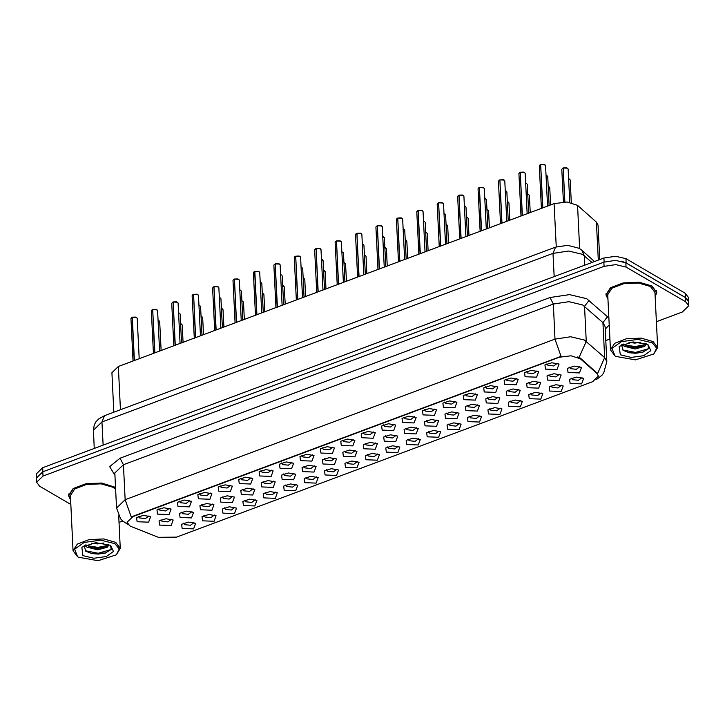 <?xml version="1.0" encoding="UTF-8"?>
<svg xmlns="http://www.w3.org/2000/svg" width="725" height="725" viewBox="0 0 725 725"><rect width="100%" height="100%" fill="white"/><g stroke="black" fill="none" stroke-linecap="round" stroke-linejoin="round"><path stroke-width="1.09" d="M399.865 447.044L397.808 452.563L386.325 452.11L385.782 447.978L392.597 445.766L399.865 447.044M387.721 446.845L388.727 448.358L394.645 448.974L398.179 446.328M420.282 439.413L418.225 444.933L406.743 444.479L406.208 440.338L413.014 438.136L420.282 439.413M408.139 439.214L409.145 440.728L415.062 441.344L418.597 438.697M440.7 431.783L438.652 437.302L427.161 436.849L426.626 432.707L433.441 430.505L440.7 431.783M428.557 431.583L429.562 433.097L435.489 433.713L439.015 431.067M501.963 408.891L499.906 414.41L488.423 413.948L487.88 409.815L494.695 407.613L501.963 408.891M489.819 408.683L490.825 410.205L496.743 410.821L500.277 408.175M522.381 401.26L520.323 406.779L508.841 406.317L508.307 402.185L515.112 399.983L522.381 401.26M510.237 401.052L511.243 402.565L517.161 403.191L520.695 400.544M542.798 393.63L540.75 399.149L529.259 398.687L528.724 394.554L535.53 392.352L542.798 393.63M530.655 393.421L531.661 394.935L537.588 395.56L541.113 392.914M563.216 385.999L561.168 391.518L549.677 391.056L549.142 386.923L555.957 384.721L563.216 385.999M551.072 385.791L552.078 387.304L558.005 387.929L561.531 385.283M461.118 424.152L459.07 429.671L447.579 429.218L447.044 425.077L453.859 422.874L461.118 424.152M448.974 423.953L449.98 425.466L455.907 426.083L459.433 423.436M481.545 416.522L479.488 422.041L468.006 421.587L467.462 417.446L474.277 415.244L481.545 416.522M469.392 416.313L470.407 417.836L476.325 418.452L479.859 415.806M379.447 454.675L377.39 460.194L365.907 459.741L365.364 455.608L372.179 453.406L379.447 454.675M367.294 454.475L368.309 455.989L374.227 456.605L377.761 453.959M359.02 462.305L356.972 467.824L345.481 467.371L344.946 463.239L351.761 461.037L359.02 462.305M346.876 462.106L347.882 463.619L353.809 464.236L357.343 461.589M338.602 469.945L336.554 475.455L325.063 475.002L324.528 470.869L331.343 468.667L338.602 469.945M326.458 469.737L327.464 471.25L333.391 471.866L336.917 469.22M318.184 477.576L316.127 483.095L304.645 482.632L304.11 478.5L310.916 476.298L318.184 477.576M306.041 477.367L307.047 478.881L312.964 479.506L316.499 476.851M297.767 485.206L295.709 490.725L284.227 490.263L283.683 486.131L290.498 483.928L297.767 485.206M285.623 484.998L286.629 486.511L292.547 487.137L296.081 484.481M277.349 492.837L275.292 498.356L263.809 497.894L263.266 493.761L270.081 491.559L277.349 492.837M265.196 492.628L266.211 494.142L272.129 494.767L275.663 492.121M256.922 500.468L254.874 505.987L243.382 505.524L242.848 501.392L249.663 499.19L256.922 500.468M244.778 500.259L245.784 501.772L251.711 502.398L255.245 499.752M236.504 508.098L234.456 513.617L222.965 513.155L222.43 509.022L229.245 506.82L236.504 508.098M224.36 507.89L225.366 509.403L231.293 510.028L234.818 507.382M216.086 515.729L214.029 521.248L202.547 520.786L202.012 516.653L208.818 514.451L216.086 515.729M203.942 515.52L204.948 517.034L210.866 517.659L214.401 515.013M195.668 523.359L193.611 528.878L182.129 528.416L181.585 524.284L188.4 522.082L195.668 523.359M183.525 523.151L184.531 524.664L190.448 525.29L193.983 522.643M583.643 378.368L581.586 383.888L570.104 383.425L569.56 379.293L576.375 377.091L583.643 378.368M571.49 378.16L572.505 379.673L578.423 380.299L581.957 377.653M377.353 443.691L375.305 449.21L363.814 448.748L363.279 444.615L370.094 442.413L377.353 443.691M365.21 443.483L366.216 445.005L372.142 445.621L375.668 442.975M397.78 436.06L395.723 441.579L384.232 441.117L383.697 436.985L390.512 434.782L397.78 436.06M385.627 435.852L386.633 437.365L392.56 437.991L396.095 435.344M418.198 428.43L416.141 433.949L404.659 433.487L404.115 429.354L410.93 427.152L418.198 428.43M406.045 428.221L407.06 429.735L412.978 430.36L416.513 427.714M438.616 420.799L436.559 426.318L425.077 425.856L424.533 421.723L431.348 419.521L438.616 420.799M426.472 420.591L427.478 422.104L433.396 422.729L436.93 420.083M499.878 397.907L497.821 403.426L486.33 402.964L485.795 398.832L492.61 396.629L499.878 397.907M487.726 397.699L488.732 399.212L494.658 399.837L498.193 397.191M479.452 405.538L477.403 411.057L465.912 410.595L465.377 406.462L472.192 404.26L479.452 405.538M467.308 405.329L468.314 406.843L474.241 407.468L477.766 404.822M561.132 375.015L559.075 380.534L547.592 380.072L547.058 375.94L553.864 373.737L561.132 375.015M548.988 374.807L549.994 376.32L555.912 376.946L559.446 374.299M540.714 382.646L538.657 388.165L527.175 387.703L526.631 383.57L533.446 381.368L540.714 382.646M528.57 382.438L529.576 383.951L535.494 384.576L539.028 381.93M520.296 390.277L518.239 395.796L506.757 395.333L506.213 391.201L513.028 388.999L520.296 390.277M508.143 390.068L509.158 391.582L515.076 392.207L518.611 389.561M459.034 413.168L456.977 418.688L445.494 418.225L444.96 414.093L451.766 411.891L459.034 413.168M446.89 412.96L447.896 414.473L453.814 415.099L457.348 412.452M356.936 451.322L354.878 456.841L343.396 456.388L342.862 452.246L349.667 450.044L356.936 451.322M344.792 451.113L345.798 452.636L351.716 453.252L355.25 450.606M336.518 458.952L334.461 464.471L322.978 464.018L322.435 459.877L329.25 457.674L336.518 458.952M324.374 458.753L325.38 460.266L331.298 460.882L334.832 458.236M316.1 466.583L314.043 472.102L302.561 471.649L302.017 467.507L308.832 465.305L316.1 466.583M303.947 466.383L304.962 467.897L310.88 468.513L314.414 465.867M295.682 474.213L293.625 479.733L282.134 479.279L281.599 475.138L288.414 472.936L295.682 474.213M283.529 474.014L284.535 475.528L290.462 476.144L293.997 473.498M275.255 481.844L273.207 487.363L261.716 486.91L261.181 482.778L267.996 480.575L275.255 481.844M263.112 481.645L264.118 483.158L270.044 483.774L273.57 481.128M254.837 489.475L252.78 494.994L241.298 494.541L240.763 490.408L247.569 488.206L254.837 489.475M242.694 489.275L243.7 490.789L249.618 491.405L253.152 488.759M234.42 497.105L232.362 502.624L220.88 502.171L220.337 498.039L227.152 495.837L234.42 497.105M222.276 496.906L223.282 498.419L229.2 499.036L232.734 496.389M214.002 504.745L211.945 510.255L200.462 509.802L199.919 505.669L206.734 503.467L214.002 504.745M201.849 504.537L202.864 506.05L208.782 506.666L212.316 504.02M193.584 512.376L191.527 517.895L180.036 517.433L179.501 513.3L186.316 511.098L193.584 512.376M181.431 512.167L182.446 513.681L188.364 514.306L191.898 511.651M173.157 520.006L171.109 525.525L159.618 525.063L159.083 520.931L165.898 518.728L173.157 520.006M161.013 519.798L162.019 521.311L167.946 521.937L171.472 519.281M581.55 367.385L579.502 372.904L568.01 372.442L567.476 368.309L574.291 366.107L581.55 367.385M569.406 367.176L570.412 368.69L576.339 369.315L579.864 366.66M538.63 371.653L536.572 377.172L525.09 376.719L524.547 372.587L531.362 370.384L538.63 371.653M526.477 371.454L527.492 372.967L533.41 373.583L536.944 370.937M518.203 379.284L516.155 384.803L504.663 384.35L504.129 380.217L510.944 378.015L518.203 379.284M506.059 379.084L507.065 380.598L512.992 381.214L516.517 378.568M497.785 386.923L495.737 392.433L484.246 391.98L483.711 387.848L490.517 385.646L497.785 386.923M485.641 386.715L486.647 388.228L492.565 388.845L496.099 386.198M477.367 394.554L475.31 400.073L463.828 399.611L463.284 395.478L470.099 393.276L477.367 394.554M465.223 394.346L466.229 395.859L472.147 396.484L475.682 393.829M456.949 402.185L454.892 407.704L443.41 407.242L442.866 403.109L449.681 400.907L456.949 402.185M444.797 401.976L445.812 403.49L451.729 404.115L455.264 401.46M436.532 409.815L434.474 415.334L422.992 414.872L422.448 410.74L429.263 408.538L436.532 409.815M424.379 409.607L425.394 411.12L431.312 411.746L434.846 409.099M416.105 417.446L414.057 422.965L402.565 422.503L402.031 418.37L408.846 416.168L416.105 417.446M403.961 417.237L404.967 418.751L410.894 419.376L414.419 416.73M395.687 425.077L393.639 430.596L382.147 430.133L381.613 426.001L388.419 423.799L395.687 425.077M383.543 424.868L384.549 426.382L390.467 427.007L394.001 424.361M375.269 432.707L373.212 438.226L361.73 437.764L361.186 433.632L368.001 431.429L375.269 432.707M363.125 432.499L364.131 434.012L370.049 434.638L373.583 431.991M354.851 440.338L352.794 445.857L341.312 445.395L340.768 441.262L347.583 439.06L354.851 440.338M342.698 440.129L343.713 441.643L349.631 442.268L353.166 439.622M334.433 447.968L332.376 453.487L320.894 453.025L320.35 448.893L327.165 446.691L334.433 447.968M322.281 447.76L323.296 449.273L329.213 449.899L332.748 447.252M314.007 455.599L311.958 461.118L300.467 460.656L299.933 456.523L306.748 454.321L314.007 455.599M301.863 455.391L302.869 456.904L308.796 457.529L312.321 454.883M293.589 463.23L291.541 468.749L280.049 468.287L279.515 464.154L286.321 461.952L293.589 463.23M281.445 463.021L282.451 464.535L288.369 465.16L291.903 462.514M273.171 470.86L271.114 476.379L259.632 475.917L259.088 471.785L265.903 469.582L273.171 470.86M261.027 470.652L262.033 472.165L267.951 472.791L271.485 470.144M252.753 478.491L250.696 484.01L239.214 483.548L238.67 479.415L245.485 477.213L252.753 478.491M240.6 478.282L241.615 479.805L247.533 480.421L251.068 477.775M232.335 486.122L230.278 491.641L218.796 491.188L218.252 487.046L225.067 484.844L232.335 486.122M220.183 485.922L221.198 487.436L227.115 488.052L230.65 485.406M211.908 493.752L209.86 499.271L198.369 498.818L197.834 494.677L204.649 492.474L211.908 493.752M199.765 493.553L200.771 495.066L206.698 495.683L210.223 493.036M191.491 501.383L189.442 506.902L177.951 506.449L177.417 502.307L184.222 500.105L191.491 501.383M179.347 501.183L180.353 502.697L186.271 503.313L189.805 500.667M171.073 509.013L169.016 514.533L157.533 514.079L156.99 509.938L163.805 507.736L171.073 509.013M158.929 508.814L159.935 510.327L165.853 510.944L169.387 508.298M150.655 516.644L148.598 522.163L137.116 521.71L136.572 517.577L143.387 515.375L150.655 516.644M138.502 516.445L139.517 517.958L145.435 518.574L148.969 515.928M559.048 364.022L556.99 369.542L545.508 369.088L544.964 364.956L551.779 362.745L559.048 364.022M546.895 363.823L547.91 365.337L553.827 365.953L557.362 363.307M131.406 526.604L129.775 525.815L127.029 522.236L132.82 516.662L559.319 357.271L571.064 355.748L580.408 358.803L596.92 373.429L598.388 376.094L592.606 381.676L176.547 537.162L158.367 537.325L131.406 526.604M113.834 412.208L111.904 372.741L118.329 366.533L554.127 203.671L567.177 201.976L577.562 205.374L596.43 222.095L598.053 225.049L599.747 259.559M115.565 487.408L101.636 483.04L85.795 483.729L73.134 488.559L68.54 495.655L70.588 499.897M655.173 296.77L656.796 292.347L651.875 285.931L638.997 282.215L623.156 282.913L610.495 287.743L605.901 294.839L607.949 299.072M131.198 516.97L561.087 356.31L555.024 339.073L570.629 336.726L584.368 339.998L604.668 357.652L606.834 361.594L605.121 326.558L602.955 322.616L582.655 304.962L568.917 301.691L553.311 304.047L123.422 464.698L114.858 472.972L116.571 507.998L125.135 499.733L131.198 516.97M656.388 321.673L682.325 311.986L688.75 305.787L688.542 301.582L685.497 297.603L625.874 262.84L615.57 260.384L603.862 262.151L42.811 471.821L36.386 478.02L36.594 482.225L39.639 486.203L70.814 504.382M577.743 356.836L580.372 358.123L597.599 373.565L604.668 357.652L602.955 322.616L607.432 316.698L608.891 318.284M688.75 305.787L685.705 301.808L626.074 267.045L615.77 264.589L604.07 266.356L43.02 476.026L36.594 482.225M119.027 522.372L122.733 521.112M605.81 340.578L609.906 339.046M688.451 300.929L688.27 297.25L685.225 293.281L625.911 258.689L615.597 256.242L603.898 258L42.675 467.743L36.25 473.942L36.422 477.376M688.016 299.905L685.424 297.486L626.11 262.894L621.624 261.19M540.732 164.602L544.167 164.466L545.608 165.635L544.992 164.847L540.705 164.666L544.91 164.783M540.714 164.774L542.599 207.984M540.705 164.666L542.817 207.894M563.234 167.955L566.669 167.819L568.11 168.998L567.503 168.2L563.216 168.019L567.412 168.137M563.216 168.137L564.648 201.894M563.216 168.019L564.866 201.894M114.931 543.668L100.567 540.17L84.055 542.436L74.648 549.206L77.602 556.673L78.536 557.271L98.065 560.697L116.372 554.779L119.262 548.988L114.931 543.668M116.372 554.779L120.296 548.381L115.728 542.418L103.775 538.974L89.084 539.627L77.33 544.103L73.071 550.692L77.602 556.673M115.656 489.284L113.028 487.3L101.083 483.856L86.393 484.499L74.639 488.985L70.379 495.574L73.071 550.692M115.574 487.644L101.554 483.158L85.885 483.847L73.352 488.623L68.802 495.646L70.579 499.561M103.548 543.043L97.449 543.886L91.495 543.233M108.795 544.457L108.342 545.689L108.088 544.185M108.342 545.689L107.354 547.23L97.739 549.813L86.828 547.067L85.033 545.218M108.206 544.457L107.282 545.753L103.929 547.438L97.667 548.336L92.582 547.882L85.858 544.856M82.94 555.622L93.824 558.277L106.339 556.555L113.481 551.426L110.526 545.309L95.718 542.708L81.834 547.203L82.94 555.622M84.154 545.662L85.767 551.19L92.002 553.637L105.397 553.021L111.179 549.496L110.562 545.39M111.614 548.58L110.744 549.623L98.219 553.293L85.142 550.692M107.563 545.472L97.929 547.357L86.9 545.689M105.623 552.948L98.256 554.036L91.64 553.565M104.654 547.203L97.966 548.1L91.83 547.71M85.414 545.771L84.68 545.39M652.283 342.853L637.928 339.354L621.416 341.62L612.009 348.381L614.963 355.857L615.897 356.446L635.426 359.881L653.732 353.963L656.623 348.172L652.283 342.853M653.732 353.963L657.657 347.556L653.089 341.602L641.136 338.158L626.445 338.802L614.691 343.288L610.432 349.867L614.963 355.857M657.657 347.556L654.965 292.438L650.388 286.484L638.444 283.04L623.745 283.683L612 288.169L607.74 294.749L610.432 349.867M655.155 296.434L656.533 292.365L651.657 286.003L638.915 282.333L623.237 283.022L610.704 287.807L606.163 294.83L607.931 298.745M654.294 275.246L648.875 272.083M640.909 342.218L634.801 343.07L628.847 342.417M646.156 343.641L645.703 344.873L645.449 343.369M645.703 344.873L644.706 346.414L635.091 348.997L624.189 346.251L622.394 344.402M645.567 343.632L644.634 344.928L641.29 346.623L635.018 347.52L629.943 347.058L623.219 344.04M620.292 354.806L631.185 357.461L643.7 355.739L650.832 350.61L647.887 344.493L633.079 341.892L619.195 346.378L620.292 354.806M621.506 344.846L623.128 350.374L629.354 352.821L642.758 352.196L648.531 348.68L647.923 344.565M648.975 347.764L648.105 348.798L635.58 352.477L622.503 349.876M644.915 344.656L635.29 346.541L624.261 344.873M642.984 352.132L635.617 353.22L628.992 352.749M642.015 346.378L635.327 347.284L629.191 346.894M622.775 344.955L622.041 344.574M520.314 172.233L523.749 172.097L525.181 173.266L524.574 172.477L520.287 172.296L524.483 172.414M520.287 172.405L522.181 215.615M520.287 172.296L522.399 215.533M499.888 179.863L503.331 179.727L504.763 180.897L504.156 180.108L499.869 179.927L504.065 180.045M499.869 180.036L501.763 223.246M499.869 179.927L501.981 223.164M479.47 187.494L482.904 187.358L484.345 188.527L483.738 187.739L479.442 187.558L483.647 187.675M479.225 187.639L478.047 188.835L479.288 187.585L481.337 230.876M479.442 187.558L481.563 230.795M459.052 195.125L462.487 194.989L463.928 196.167L463.32 195.369L459.025 195.188L463.23 195.306M459.034 195.306L460.919 238.507M459.025 195.188L461.145 238.425M438.634 202.755L442.069 202.619L443.51 203.797L442.893 203L438.607 202.819L442.812 202.937M438.616 202.937L440.501 246.138M438.607 202.819L440.718 246.056M418.216 210.386L421.651 210.25L423.083 211.428L422.476 210.631L418.189 210.449L422.385 210.567M417.247 210.939L416.793 211.736L418.026 210.477L420.083 253.768M418.189 210.449L420.301 253.687M397.789 218.026L401.233 217.89L402.665 219.059L402.058 218.261L397.771 218.08L401.967 218.198M397.771 218.198L399.665 261.399M397.771 218.08L399.883 261.317M377.372 225.656L380.806 225.52L382.247 226.689L381.64 225.892L377.344 225.711L381.549 225.828M377.353 225.828L379.238 269.029M377.344 225.711L379.465 268.948M356.954 233.287L360.388 233.151L361.829 234.32L361.222 233.523L356.927 233.341L361.132 233.459M356.936 233.459L358.821 276.66M356.927 233.341L359.047 276.578M336.536 240.917L339.971 240.782L341.412 241.951L340.795 241.153L336.509 240.981L340.714 241.09M336.518 241.09L338.403 284.291M336.509 240.981L338.62 284.209M316.118 248.548L319.553 248.412L320.985 249.581L320.377 248.784L316.091 248.612L320.287 248.72M316.091 248.72L317.985 291.921M316.091 248.612L318.202 291.84M295.691 256.179L299.135 256.043L300.567 257.212L299.96 256.414L295.673 256.242L299.869 256.351M295.673 256.351L297.567 299.552M295.673 256.242L297.785 299.47M275.273 263.809L278.708 263.673L280.149 264.843L279.542 264.045L275.246 263.873L279.451 263.991M275.255 263.982L277.14 307.183M275.246 263.873L277.367 307.101M254.856 271.44L258.29 271.304L259.731 272.473L259.124 271.676L254.828 271.503L259.033 271.621M254.611 271.585L253.433 272.781L254.674 271.522L256.722 314.813M254.828 271.503L256.949 314.732M234.438 279.071L237.873 278.935L239.313 280.104L238.697 279.306L234.411 279.134L238.616 279.252M234.42 279.243L236.305 322.444M234.411 279.134L236.522 322.362M214.02 286.701L217.455 286.565L218.887 287.734L218.279 286.937L213.993 286.765L218.189 286.882M214.002 286.873L215.887 330.074M213.993 286.765L216.104 329.993M193.593 294.332L197.037 294.196L198.469 295.365L197.862 294.577L193.575 294.395L197.771 294.513M193.575 294.504L195.469 337.714M193.575 294.395L195.687 337.623M173.175 301.962L176.61 301.827L178.051 302.996L177.444 302.207L173.157 302.026L177.353 302.144M173.157 302.135L175.042 345.345M173.157 302.026L175.269 345.254M152.757 309.593L156.192 309.457L157.633 310.626L157.026 309.838L152.73 309.657L156.935 309.774M152.739 309.765L154.624 352.975M152.73 309.657L154.851 352.885M132.34 317.224L135.774 317.088L137.215 318.257L136.599 317.468L132.312 317.287L136.517 317.405M132.095 317.369L130.917 318.565L132.149 317.314L134.207 360.606M132.312 317.287L134.424 360.524M559.319 357.271L559.292 356.809M580.408 358.803L580.372 358.123M596.92 373.429L596.893 372.75M132.82 516.662L132.793 516.2M120.441 409.734L118.329 366.533M598.288 260.094L596.43 222.095M579.674 248.657L577.562 205.374M556.238 246.89L554.127 203.671M549.976 297.558L553.311 304.047L555.024 339.073L125.135 499.733L123.422 464.698L120.087 458.218L549.976 297.558L569.478 294.622L586.661 298.709L607.432 316.698M579.112 357.334L586.271 341.348L584.558 306.312L589.035 300.404M609.217 325.09L605.248 329.059M114.976 475.464L109.62 466.655L120.087 458.218M604.07 266.356L603.862 262.151M626.074 267.045L625.874 262.84M43.02 476.026L42.811 471.821M685.705 301.808L685.497 297.603M591.963 262.459L582.347 254.276L568.608 251.004L553.003 253.36L101.962 421.914L93.398 430.188L94.25 424.932L95.918 421.868L98.808 418.851L104.491 415.697L555.54 247.134L553.003 253.36L554.145 276.597M103.095 445.159L101.962 421.914L104.491 415.697M584.713 265.169L584.25 255.626L581.803 250.252L594.518 261.507M42.675 467.743L42.875 471.794M603.898 258L604.097 262.06M625.911 258.689L626.11 262.894M685.225 293.281L685.424 297.486M540.487 164.747L539.309 165.943L541.385 208.438M539.763 165.155L540.487 164.711M562.99 168.1L561.812 169.306L563.407 201.922M562.265 168.508L562.999 168.073M568.59 178.767L570.203 179.981L568.59 178.821L569.497 179.12M520.061 172.378L518.892 173.574L520.967 216.068M519.345 172.786L520.07 172.342M499.643 180.008L498.465 181.205L500.549 223.699M498.918 180.416L499.652 179.972M478.5 188.047L479.225 187.603M458.082 195.677L458.807 195.27L457.629 196.475L459.704 238.96M549.079 186.751L548.173 186.398L549.777 187.612L548.173 186.452M528.661 194.382L527.755 194.028L529.359 195.243L527.755 194.083M507.328 201.659L508.941 202.873L507.337 201.713M507.328 201.677L508.243 202.021M487.825 209.652L486.91 209.289L488.523 210.504L486.91 209.344M546.079 175.414L547.692 176.628L547.167 175.876M547.085 175.831L546.088 175.468M546.079 175.432L546.994 175.767M526.667 183.461L525.661 183.099M506.24 191.092L505.243 190.729M484.826 198.306L486.43 199.52L484.826 198.36M484.826 198.324L485.732 198.659M438.389 202.9L437.211 204.106L439.287 246.591M437.664 203.308L438.389 202.873M397.545 218.162L396.367 219.367L398.451 261.852M396.82 218.569L397.554 218.134M377.127 225.801L375.949 226.998L378.033 269.483M376.402 226.2L375.949 226.998M465.405 206.353L464.408 205.991M443.981 213.567L445.594 214.781L445.068 214.038M424.569 221.614L423.563 221.252M404.142 229.245L403.145 228.882M466.492 216.92L468.105 218.134L466.492 216.974L467.398 217.282M446.981 224.913L446.074 224.551L447.678 225.765L446.074 224.605M426.563 232.544L425.657 232.181L427.261 233.396L425.657 232.236M356.709 233.432L355.531 234.628L357.606 277.113M355.984 233.831L356.709 233.396M336.291 241.062L335.113 242.259L337.188 284.744M335.566 241.461L335.113 242.259M315.148 249.092L315.864 248.693L314.695 249.889L316.771 292.374M295.447 256.324L294.268 257.52L296.353 300.005M294.722 256.732L295.456 256.288M275.029 263.954L273.851 265.151L275.935 307.636M274.304 264.362L273.851 265.151M253.886 271.993L254.611 271.549M382.728 236.459L384.332 237.673L383.806 236.93M383.724 236.876L382.728 236.513M382.728 236.477L383.634 236.821M363.307 244.506L362.31 244.144M341.883 251.72L343.496 252.934L342.97 252.191M322.38 259.713L321.465 259.351L323.078 260.565L321.474 259.405M302.044 267.407L301.047 267.036M281.626 275.038L280.629 274.666M406.145 240.174L405.23 239.821L406.843 241.026L405.239 239.866M385.727 247.805L384.812 247.452L386.425 248.657L384.812 247.497M364.394 255.082L366.007 256.288L364.394 255.137M364.394 255.091L365.3 255.436M344.882 263.066L343.976 262.713L345.58 263.918L343.976 262.767M324.465 270.697L323.558 270.343L325.163 271.558L323.558 270.398M304.047 278.327L303.132 277.974L304.745 279.188L303.141 278.028M234.193 279.216L233.015 280.412L235.09 322.897M233.468 279.623L234.193 279.179M213.05 287.254L213.766 286.846L212.597 288.042L214.672 330.528M193.348 294.477L192.17 295.673L194.255 338.167M192.623 294.885L193.358 294.441M172.931 302.108L171.752 303.304L173.837 345.798M172.206 302.515L172.931 302.071M152.513 309.738L151.335 310.934L153.41 353.428M151.788 310.146L152.513 309.702M131.37 317.777L132.095 317.333M261.208 282.668L260.212 282.297M239.785 289.882L241.398 291.087L239.794 289.937M239.794 289.891L240.7 290.236M220.373 297.93L219.376 297.567M199.946 305.56L198.949 305.198M179.528 313.191L178.531 312.828M159.11 320.822L158.113 320.459M283.629 285.958L282.714 285.605L284.327 286.819L282.714 285.659M262.296 293.235L263.909 294.45L262.296 293.29M262.296 293.253L263.202 293.589M242.784 301.219L241.878 300.866L243.482 302.08L241.878 300.92M221.46 308.497L223.064 309.711L221.46 308.551L222.367 308.85M201.949 316.481L201.033 316.127L202.647 317.342L201.042 316.182M181.531 324.111L180.616 323.758L182.229 324.972L180.616 323.812M116.571 507.998L120.649 518.855L122.525 520.912L128.307 524.728M596.476 379.556L602.076 375.133L603.789 372.868L606.834 361.594M555.54 247.134L567.702 245.313L579.184 248.358L581.803 250.252M93.398 430.188L94.286 448.449M545.608 165.635L547.583 206.118M539.309 165.943L540.515 164.684M568.11 168.998L569.741 202.275M561.812 169.306L563.017 168.037M570.203 179.981L571.309 202.574M68.721 493.988L68.802 495.646M118.71 515.865L120.296 548.381M606.082 293.172L606.163 294.83M656.451 290.707L656.533 292.365M525.181 173.266L527.166 213.748M518.892 173.574L520.088 172.314M504.763 180.897L506.748 221.379M498.465 181.205L499.67 179.945M484.345 188.527L486.33 229.009M478.047 188.835L480.131 231.329M463.928 196.167L465.903 236.64M457.629 196.475L458.834 195.206M549.777 187.612L550.628 204.976M529.359 195.243L530.211 212.615M508.941 202.873L509.793 220.246M488.523 210.504L489.375 227.877M547.692 176.628L549.106 205.547M527.274 184.259L528.688 213.177M506.857 191.889L508.27 220.808M486.43 199.52L487.853 228.438M443.51 203.797L445.485 244.271M437.211 204.106L438.417 202.837M423.083 211.428L425.067 251.901M416.793 211.736L418.869 254.221M402.665 219.059L404.65 259.532M396.367 219.367L397.572 218.107M382.247 226.689L384.232 267.163M466.012 207.151L467.426 236.069M445.594 214.781L447.008 243.7M425.176 222.412L426.59 251.339M404.758 230.042L406.172 258.97M468.105 218.134L468.948 235.507M447.678 225.765L448.53 243.138M427.261 233.396L428.112 250.768M361.829 234.32L363.805 274.793M355.531 234.628L356.736 233.368M341.412 241.951L343.387 282.433M320.985 249.581L322.969 290.063M314.695 249.889L315.892 248.63M300.567 257.212L302.552 297.694M294.268 257.52L295.474 256.26M280.149 264.843L282.134 305.325M259.731 272.473L261.707 312.955M253.433 272.781L255.508 315.266M384.332 237.673L385.754 266.601M363.914 245.304L365.327 274.231M343.496 252.934L344.91 281.862M323.078 260.565L324.492 289.493M302.66 268.196L304.074 297.123M282.233 275.826L283.656 304.754M406.843 241.026L407.695 258.399M386.425 248.657L387.277 266.03M366.007 256.288L366.85 273.66M345.58 263.918L346.432 281.291M325.163 271.558L326.014 288.922M304.745 279.188L305.597 296.552M239.313 280.104L241.289 320.586M233.015 280.412L234.22 279.152M218.887 287.734L220.871 328.217M212.597 288.042L213.793 286.783M198.469 295.365L200.453 335.847M192.17 295.673L193.376 294.413M178.051 302.996L180.036 343.478M171.752 303.304L172.958 302.044M157.633 310.626L159.609 351.108M151.335 310.934L152.54 309.675M137.215 318.257L139.191 358.739M130.917 318.565L132.992 361.059M261.816 283.457L263.229 312.384M241.398 291.087L242.812 320.015M220.98 298.718L222.394 327.646M200.562 306.358L201.976 335.276M180.135 313.988L181.558 342.907M159.718 321.619L161.131 350.538M284.327 286.819L285.179 304.183M263.909 294.45L264.752 311.813M243.482 302.08L244.334 319.444M223.064 309.711L223.916 327.075M202.647 317.342L203.498 334.705M182.229 324.972L183.081 342.336"/></g></svg>
